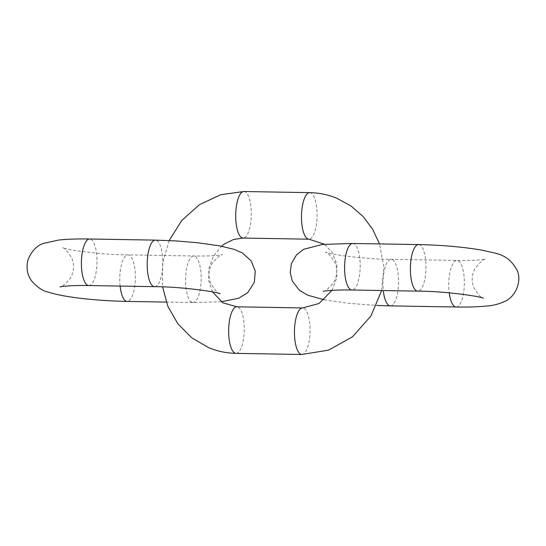 <?xml version="1.0" encoding="UTF-8"?>
<svg xmlns="http://www.w3.org/2000/svg" width="546" height="546" viewBox="0 0 546 546"><rect width="100%" height="100%" fill="white"/><g stroke="black" fill="none" stroke-linecap="round" stroke-linejoin="round"><path stroke-width="0.41" stroke-dasharray="2.73 2.05" d="M456.156 307.002A23.28 7.794 91 0 0 464.298 285.381A23.28 7.794 91 0 0 457.957 260.667A23.28 7.794 91 0 0 456.947 260.449A23.28 7.794 91 0 0 449.242 292.847M418.577 244.581A23.28 7.794 -89 0 1 419.587 244.799A23.28 7.794 -89 0 1 425.928 269.512A23.28 7.794 -89 0 1 417.786 291.134M390.356 305.883A23.28 7.794 91 0 0 398.505 284.268A23.28 7.794 91 0 0 392.165 259.548A23.28 7.794 91 0 0 391.148 259.336A23.28 7.794 91 0 0 383.306 290.547M352.777 243.468A23.28 7.794 -89 0 1 353.794 243.68A23.28 7.794 -89 0 1 360.135 268.4A23.28 7.794 -89 0 1 351.986 290.015M309.691 192.636A23.28 7.794 -89 0 1 310.708 192.854A23.28 7.794 -89 0 1 317.049 217.567A23.28 7.794 -89 0 1 308.899 239.189M243.898 191.523A23.28 7.794 -89 0 1 244.915 191.735A23.28 7.794 -89 0 1 251.249 216.455A23.28 7.794 -89 0 1 243.106 238.07M301.849 354.477A23.28 7.794 91 0 0 310.039 331.333A23.28 7.794 91 0 0 302.641 307.93M236.056 353.364A23.28 7.794 91 0 0 244.239 330.221A23.28 7.794 91 0 0 236.848 306.811M120.12 286.084A23.28 7.794 -89 0 1 127.962 254.866A23.28 7.794 -89 0 1 135.36 278.276A23.28 7.794 -89 0 1 127.17 301.419M88.8 285.551A23.28 7.794 91 0 0 96.99 262.408A23.28 7.794 91 0 0 89.592 238.998M191.953 302.32A23.28 7.794 -89 0 1 185.613 277.6A23.28 7.794 -89 0 1 193.762 255.985A23.28 7.794 -89 0 1 201.16 279.395A23.28 7.794 -89 0 1 192.97 302.532A23.28 7.794 -89 0 1 191.953 302.32M154.6 286.664A23.28 7.794 91 0 0 162.79 263.52A23.28 7.794 91 0 0 155.392 240.117M323.232 291.352C324.884 291.844 328.467 288.711 333.988 281.961C337.223 275.764 337.612 269.396 335.148 262.858C330.494 255.487 327.32 251.945 325.628 252.232C328.255 254.108 365.165 259.377 391.148 259.336L456.947 260.449C474.406 260.845 485.722 259.384 485.701 259.111C484.049 258.62 480.466 261.752 474.945 268.509C471.71 274.699 471.321 281.067 473.785 287.612C478.439 294.983 481.613 298.525 483.306 298.239M324.194 299.781L348.86 303.337L376.576 305.439M381.654 290.52L383.906 266.974L379.497 243.919M332.05 290.349L336.821 277.573L336.855 264.305L332.405 252.675L324.474 244.239M212.496 291.892L208.715 280.644L208.995 268.079L213.486 256.006L221.553 246.219M169.171 240.561L162.599 263.315L162.578 286.882M220.12 293.768C218.427 294.055 215.26 290.52 210.606 283.156C208.135 276.617 208.517 270.25 211.752 264.052C217.274 257.289 220.857 254.156 222.515 254.648C222.611 254.9 211.52 256.374 193.762 255.985L127.962 254.866C101.979 254.914 65.07 249.645 62.442 247.761C64.135 247.475 67.308 251.01 71.956 258.374C74.427 264.912 74.044 271.28 70.809 277.477C65.288 284.241 61.705 287.38 60.046 286.889M221.273 301.761L192.97 302.532L166.25 302.081"/><path stroke-width="0.82" d="M449.242 292.847A23.28 7.794 91 0 0 456.156 307.002C468.024 307.207 478.146 306.886 486.513 306.026C492.745 305.692 498.983 304.081 505.221 301.208C516.612 295.884 522.229 279.443 516.673 269.512C507.391 253.351 496.532 253.788 482.411 250.252C463.534 246.976 442.26 245.086 418.577 244.581A23.28 7.794 -89 0 0 410.387 267.724A23.28 7.794 -89 0 0 417.786 291.134C443.768 291.086 480.678 296.355 483.306 298.239L483.292 298.232M383.306 290.547A23.28 7.794 91 0 0 390.356 305.883L456.156 307.002M323.252 291.346L323.232 291.352C323.212 291.079 334.521 289.619 351.986 290.015A23.28 7.794 -89 0 1 344.594 266.605A23.28 7.794 -89 0 1 352.777 243.468L322.42 244.444L303.712 249.263L296.451 254.921L291.387 263.704L290.233 272.44L292.26 280.951L299.488 290.383L307.685 295.188L324.194 299.781M324.474 244.239L308.899 239.189A23.28 7.794 -89 0 1 301.508 215.779A23.28 7.794 -89 0 1 309.691 192.636L243.898 191.523L220.85 194.683L199.563 204.607L181.852 220.359L169.171 240.561M308.899 239.189L243.106 238.07A23.28 7.794 -89 0 1 235.708 214.667A23.28 7.794 -89 0 1 243.898 191.523M301.849 354.477L236.056 353.364A23.28 7.794 91 0 1 235.039 353.146A23.28 7.794 91 0 1 228.699 328.433A23.28 7.794 91 0 1 236.848 306.811L302.641 307.93A23.28 7.794 91 0 0 294.499 329.545A23.28 7.794 91 0 0 300.839 354.265A23.28 7.794 91 0 0 301.849 354.477L328.583 350.129L352.491 336.793L370.864 316.114L381.654 290.52M166.25 302.081L127.17 301.419A23.28 7.794 -89 0 1 126.16 301.201A23.28 7.794 -89 0 1 120.12 286.084M127.17 301.419C97.884 300.805 65.438 297.625 48.498 292.199C42.875 291.141 37.169 287.285 31.388 280.617C27.02 274.133 25.955 267.008 28.194 259.254C31.845 250.75 37.06 245.427 43.83 243.277L58.995 240.001C67.411 239.121 77.607 238.786 89.592 238.998A23.28 7.794 91 0 0 81.45 260.619A23.28 7.794 91 0 0 87.79 285.333A23.28 7.794 91 0 0 88.8 285.551C71.048 285.155 59.951 286.636 60.046 286.889L60.046 286.889M221.273 301.761L238.732 298.259L247.727 292.683L254.368 282.282L255.262 271.123L251.174 260.92L242.506 253.01L234.063 249.338L219.71 245.871L197.502 242.731L176.126 240.943L155.392 240.117A23.28 7.794 91 0 0 147.243 261.732A23.28 7.794 91 0 0 153.583 286.452A23.28 7.794 91 0 0 154.6 286.664C180.583 286.623 217.492 291.892 220.12 293.768M376.576 305.439L390.356 305.883M351.986 290.015L417.786 291.134M352.777 243.468L418.577 244.581M379.497 243.919L372.659 229.259L363.001 216.407L350.914 205.917L336.909 198.266C328.207 194.69 319.137 192.813 309.691 192.636M302.641 307.93L318.96 303.515L332.05 290.349M236.056 353.364C226.61 353.187 217.54 351.31 208.838 347.734L191.735 337.81L177.784 323.689L167.868 306.333L162.578 286.882M236.848 306.811L222.85 302.791L212.496 291.892M221.553 246.219L224.481 243.953L233.627 239.455L243.106 238.07M155.392 240.117L89.592 238.998M154.6 286.664L88.8 285.551"/></g></svg>
